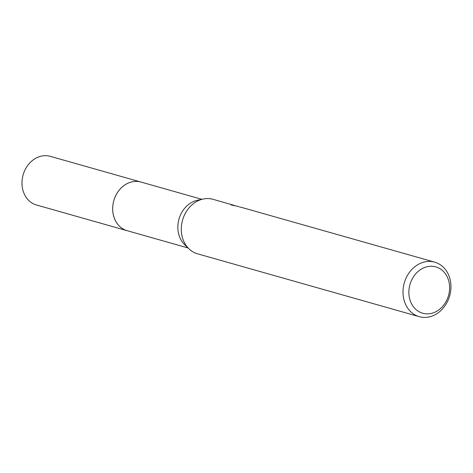 <?xml version="1.0" encoding="UTF-8"?>
<svg xmlns="http://www.w3.org/2000/svg" width="473" height="473" viewBox="0 0 473 473"><rect width="100%" height="100%" fill="white"/><g stroke="black" fill="none" stroke-linecap="round" stroke-linejoin="round"><path stroke-width="0.71" d="M127.864 230.889A25.3 21.072 -74.2 0 1 127.178 230.712A25.282 21.06 -74.2 0 1 124.842 229.848A25.282 21.06 -74.2 0 1 114.271 199.198A25.282 21.06 -74.2 0 1 140.984 182.052A25.3 21.072 -74.2 0 1 141.658 182.241M127.663 230.836A25.288 21.066 -74.2 0 1 124.831 229.854A25.288 21.066 -74.2 0 1 114.36 198.914A25.288 21.066 -74.2 0 1 141.457 182.188M419.249 316.668A28.327 23.597 -74.2 0 1 416.618 315.71A28.327 23.597 -74.2 0 1 404.776 281.37A28.327 23.597 -74.2 0 1 434.705 262.154A28.327 23.597 -74.2 0 1 437.336 263.112A28.327 23.597 -74.2 0 1 449.179 297.452A28.327 23.597 -74.2 0 1 419.249 316.668L197.543 253.812A28.327 23.597 -74.2 0 1 194.911 252.854A28.327 23.597 -74.2 0 1 189.023 248.881A28.327 23.597 -74.2 0 1 182.566 220.122A28.327 23.597 -74.2 0 1 203.154 199.027A28.327 23.597 -74.2 0 1 212.998 199.304L234.525 205.471M438.045 267.694A24.082 20.055 -74.2 0 1 447.624 298.226A24.082 20.055 -74.2 0 1 420.438 312.405A24.082 20.055 -74.2 0 1 410.86 281.878A24.082 20.055 -74.2 0 1 438.045 267.694M241.236 207.322L241.945 207.511A28.327 23.597 105.8 0 0 239.48 206.997L240.13 207.103M238.824 206.624L230.948 204.886L233.272 205.051M189.023 248.881L184.736 244.766A25.282 21.06 -74.2 0 1 178.977 219.1A25.282 21.06 -74.2 0 1 197.347 200.274L203.154 199.027M140.978 182.034A25.3 21.072 -74.2 0 0 114.768 197.785A25.3 21.072 -74.2 0 0 127.178 230.712L36.48 204.986A25.282 21.06 -74.2 0 1 24.076 172.077A25.282 21.06 -74.2 0 1 50.274 156.332L201.853 199.31M127.19 230.7L188.059 247.958M241.514 207.387L434.705 262.154"/></g></svg>

